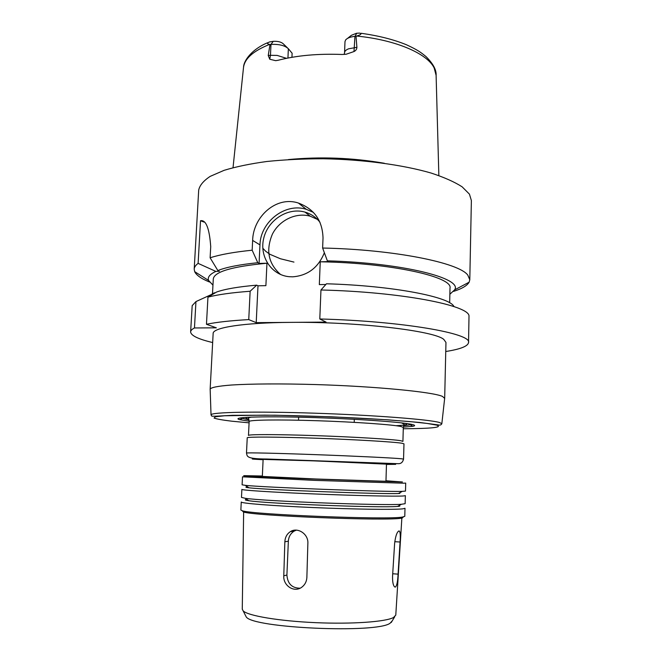 <?xml version="1.0" encoding="UTF-8"?>
<svg xmlns="http://www.w3.org/2000/svg" width="662" height="662" viewBox="0 0 662 662"><rect width="100%" height="100%" fill="white"/><g stroke="black" fill="none" stroke-linecap="round" stroke-linejoin="round"><path stroke-width="0.99" d="M398.077 574.136C397.754 581.319 396.877 585.622 395.446 587.062L394.734 586.962C393.17 585.63 392.442 582.022 392.566 576.139L394.626 543.312C395.528 536.079 396.968 531.958 398.929 530.957L399.418 531.081C400.311 532.422 400.535 536.063 400.071 542.013L398.077 574.136L392.715 573.764M300.068 588.204C291.975 588.146 287.589 583.752 286.903 575.03L288.351 541.202C288.665 536.766 290.593 533.415 294.118 531.139L296.319 530.138M306.87 577.496C306.638 581.443 305.058 584.587 302.129 586.937C294.474 593.26 283.022 585.804 283.783 575.824L284.85 541.773C285.123 537.279 286.952 533.903 290.345 531.66C297.453 526.836 308.434 533.853 307.871 543.188L306.87 577.496M385.971 480.761L402.438 481.986L307.904 478.858C265.52 477.161 238.196 475.746 244.535 475.664L262.351 476.011M384.034 481.224L316.014 478.998L262.334 476.425L263.12 459.403L316.726 460.959L386.476 464.145L385.963 481.175L384.034 481.224M403.53 483.194L313.995 480.347L242.499 476.822L242.102 484.816L245.23 485.329C261.258 487.273 386.194 492.073 402.322 491.361L405.483 491.096L405.707 483.094L403.53 483.194M399.343 493.488L398.4 493.521C382.744 494.349 264.527 489.806 248.978 487.786C245.37 487.389 244.965 487.124 247.753 486.984M403.166 495.995C394.792 496.508 354.758 495.615 313.457 493.91C272.123 492.214 241.282 490.203 241.878 489.392L241.481 497.41L245.139 498.271C262.541 501.151 383.852 505.809 401.42 504.27L405.136 503.691L405.359 495.673L403.166 495.995M398.979 506.314L397.514 506.43C380.501 508.027 265.719 503.617 248.871 500.72C244.932 500.149 244.261 499.711 246.868 499.396M402.81 508.846C394.403 509.823 354.286 509.301 312.919 507.531C271.511 505.768 240.637 503.277 241.258 501.995L240.869 510.038L242.209 510.716C251.229 514.597 388.983 520.042 402.579 517.039L404.78 516.335L405.003 508.284L402.81 508.846M403.224 517.072L401.42 518.156C387.907 521.201 252.288 515.83 243.285 511.916L242.366 510.89M395.777 615.072L393.559 617.489C385.723 621.841 352.043 624.283 315.493 622.652C278.925 621.055 248.018 615.784 243.169 610.91L242.267 609.172M392.293 620.774L390.1 623.223C376.678 633.642 252.619 628.114 246.206 616.893L245.312 615.13M444.657 398.367L442.473 396.414C432.857 391.987 376.306 386.393 315.468 384.556C281.532 383.571 250.939 383.778 231.592 385.011C218.129 386.045 210.988 387.427 210.152 389.148L210.16 389.355M210.144 389.198L213.147 333.483C212.643 327.682 243.07 322.684 290.759 322.369C357.091 321.575 434.504 330.868 443.797 339.424L445.965 342.428L444.682 398.201M403.332 427.147L412.947 426.287C415.331 425.815 415.165 425.236 412.434 424.549C403.34 422.124 353.938 418.649 306.63 417.366C259.239 416.059 230.566 417.292 239.627 419.634L249.152 421.222M240.521 417.896L248.97 419.882M403.621 425.823L412.194 424.491M249.152 421.529C248.722 419.907 277.891 419.435 316.734 420.709C355.535 421.975 393.22 424.665 401.213 426.568L403.315 427.453L402.918 441.372L400.808 440.727C392.789 439.303 355.014 436.986 316.138 435.654C277.221 434.305 248.027 434.297 248.473 435.439L249.152 421.529L248.548 418.285C247.944 418.028 248.871 417.639 251.32 417.101M403.547 459.105L403.977 443.83L401.859 443.226C393.758 441.868 355.42 439.576 315.931 438.211C276.402 436.829 246.761 436.738 247.232 437.805L246.487 453.065C245.991 452.543 275.665 453.18 315.278 454.637C354.857 456.085 393.286 457.955 401.412 458.766L403.547 459.105C402.794 462.175 401.081 463.714 398.416 463.706L266.662 459.014C245.271 458.94 247.423 456.118 246.487 453.065M445.758 351.505C460.38 349.205 467.976 346.218 468.539 342.56C472.122 333.516 402.628 321.136 319.796 318.976L326.076 322.096L256.211 322.642L248.747 319.597C230.558 320.631 216.466 322.187 206.461 324.281L216.375 327.831L194.463 327.963C191.972 329.229 190.697 330.537 190.623 331.885C190.913 335.576 198.252 339.134 212.659 342.552M286.472 58.322L277.179 55.418L270.46 55.31L270.99 44.42L269.583 44.412C266.976 43.949 266.935 43.129 269.459 41.963L273.249 41.342L270.99 44.42C279.025 44.031 284.817 45.463 288.359 48.723L292.124 53.25L291.942 57.304M273.249 41.342L273.497 41.317C278.04 41.143 281.3 41.987 283.286 43.841L287.457 47.854M268.242 55.517L269.757 59.241L270.46 55.31L268.242 55.517L269.988 44.52M384.332 163.266C352.498 157.746 320.507 156.513 288.342 159.575M347.6 38.346L351.373 35.318L356.512 33.266L359.532 33.1C362.081 33.696 361.121 34.681 356.661 36.046L356.024 36.253L356.901 47.308L348.601 48.814C346.019 49.849 344.679 51.115 344.571 52.621L344.199 54.45M269.757 59.241L275.665 60.672L278.065 60.283C296.642 55.484 317.967 53.548 342.039 54.474L346.176 54.234L353.996 51.545C355.833 50.66 356.801 49.253 356.901 47.308M356.024 36.253L354.964 36.36C350.355 36.865 347.252 38.057 345.655 39.919L344.985 41.59L344.571 52.621M248.747 319.597L250.137 291.255L256.699 285.157C238.486 286.737 225.154 289.013 216.689 291.983L207.951 297.13L206.461 324.281M194.463 327.963L195.952 301.591L215.357 292.72M219.403 271.304L215.845 271.395L198.112 263.377L200.52 220.719C206.006 219.668 209.407 228.316 210.723 246.653L210.111 257.791L217.848 270.543L219.403 271.304M203.954 222.068L200.52 220.719M215.845 271.395C209.771 274.258 207.347 277.27 208.58 280.44L212.957 285.148M256.699 285.157L257.99 285.81L265.892 285.653L266.952 263.228C231.981 266.521 214.091 271.801 213.288 279.041L212.494 293.738M266.952 263.228L259.074 263.435L257.791 262.715C239.619 264.568 226.305 267.183 217.848 270.543M198.112 263.377C195.604 265.255 194.297 267.183 194.198 269.153L194.669 271.652C196.374 275.251 201.306 278.702 209.465 282.004M214.695 292.736L212.08 293.928M195.952 301.591L192.187 305.629L190.623 331.885M250.137 291.255C232.006 292.604 217.939 294.565 207.951 297.13M257.791 262.715L252.164 250.211C234.1 252.032 220.09 254.556 210.111 257.791M252.164 250.211L252.644 240.422C253.05 216.921 276.195 195.563 298.405 203.052C314.293 208.993 322.493 220.653 323.023 238.03L322.626 248.035L327.359 260.845L328.435 261.589L320.243 261.804L319.332 284.61L325.836 284.486M453.586 291.379C461.977 288.715 467.157 285.653 469.126 282.194L469.797 279.745L467.802 275.127C459.171 262.814 394.329 249.516 322.626 248.035M469.797 279.745L471.377 200.536L469.441 194.148L462.142 186.833C454.604 181.976 444.318 177.399 431.293 173.105C403.199 164.888 363.355 159.476 323.164 158.756C303.237 158.781 284.445 159.691 266.786 161.495C250.219 163.771 235.995 166.716 224.12 170.324L210.202 176.365C203.548 180.759 199.709 185.327 198.699 190.06L194.198 269.153M449.862 294.251L454.587 289.89C463.234 278.445 403.332 262.905 327.359 260.845M449.672 302.832L450.003 288.135C453.156 276.915 391.242 262.905 320.243 261.804M317.429 219.387L310.221 216.201C296.046 212.138 279.422 220.14 272.372 234.191C265.611 250.36 268.375 263.815 280.647 274.548M324.355 252.735C318.348 267.572 307.813 275.599 292.753 276.824L289.352 276.716C271.37 275.218 259.107 256.393 263.757 238.155C268.069 219.85 287.962 207.14 305 212.105C311.09 213.876 316.088 217.285 320.011 222.341M453.967 306.589C450.21 296.948 392.856 285.686 326.465 283.783L320.954 289.989L319.796 318.976M313.383 212.386L306.274 209.308C285.256 202.473 260.389 221.82 259.967 244.89L259.074 263.435M257.99 285.81L256.211 322.642M468.539 342.56L469.002 316.262C470.26 305.579 401.602 291.901 320.954 289.989M394.775 541.698L400.071 542.013M286.903 575.03L283.783 575.824M288.351 541.202L284.85 541.773M444.682 398.152L441.835 423.713L439.601 422.546C429.986 419.518 374.32 415.148 314.582 413.187C254.82 411.193 210.582 412.194 211.029 414.851L211.062 415.066M403.274 428.761C431.823 428.571 442.969 427.362 436.713 425.12L426.957 423.415L409.621 421.562L385.59 419.708C348.733 417.275 300.929 415.471 264.684 415.14L224.526 415.769L215.456 416.762L214.074 418.07C216.764 419.063 222.705 420.105 231.907 421.206L249.086 422.836M247.869 417.25C245.064 417.78 245.354 418.401 248.738 419.137M395.984 425.699C405.996 425.244 408.975 424.441 404.921 423.283M386.467 464.451L395.669 464.343L294.143 460.04C253.265 458.625 241.059 458.592 263.104 459.709M288.359 48.723L287.937 58.033M361.047 33.282C378.399 35.674 393.509 39.497 406.377 44.735C418.268 50.229 420.792 52.381 425.964 56.543C433.122 63.66 436.498 69.932 436.109 75.36L434.148 67.913C427.313 53.622 395.984 39.902 356.661 36.046M269.583 44.412C253.025 51.024 244.319 58.877 243.459 67.963L233.032 167.66M356.768 33.241L354.964 36.36L353.996 51.545M259.967 244.89L252.644 240.422M398.698 531.04L399.409 531.081M294.118 531.139L290.345 531.66M398.4 493.521L402.322 491.361M248.978 487.786L245.23 485.329M248.184 487.265L247.538 487.613M399.236 493.066L399.848 493.463M397.514 506.43L401.42 504.27M248.871 500.72L245.139 498.271M247.538 499.843L246.628 500.34M398.913 505.66L399.782 506.223M402.223 518.023L403.39 516.914M243.285 511.916L242.209 510.716M395.777 615.172L401.859 518.089M242.267 609.272L243.641 512.007M391.259 622.47L394.742 616.736M246.206 616.893L243.169 610.91M298.636 417.168L298.512 420.213M354.311 419.303L354.203 422.356M441.835 423.713C441.182 425.029 439.882 425.409 437.93 424.872L419.451 422.439L388.064 419.832L331.976 416.828L274.987 415.215L232.436 415.322C206.056 416.803 213.056 416.357 211.029 414.851L210.152 389.148M242.019 418.599L239.627 419.634M410.647 425.078L412.947 426.287M401.495 422.869L404.168 424.259L403.315 427.453M436.109 75.36L438.856 175.562M243.55 67.21C243.699 60.358 252.354 48.947 267.738 42.691M208.58 280.44L194.669 271.652M454.587 289.89L469.126 282.194M305 212.105L310.221 216.201M306.274 209.308L298.421 203.052M262.797 248.217L265.669 251.246L269.947 254.316L280.423 258.759L293.953 262.094"/></g></svg>
